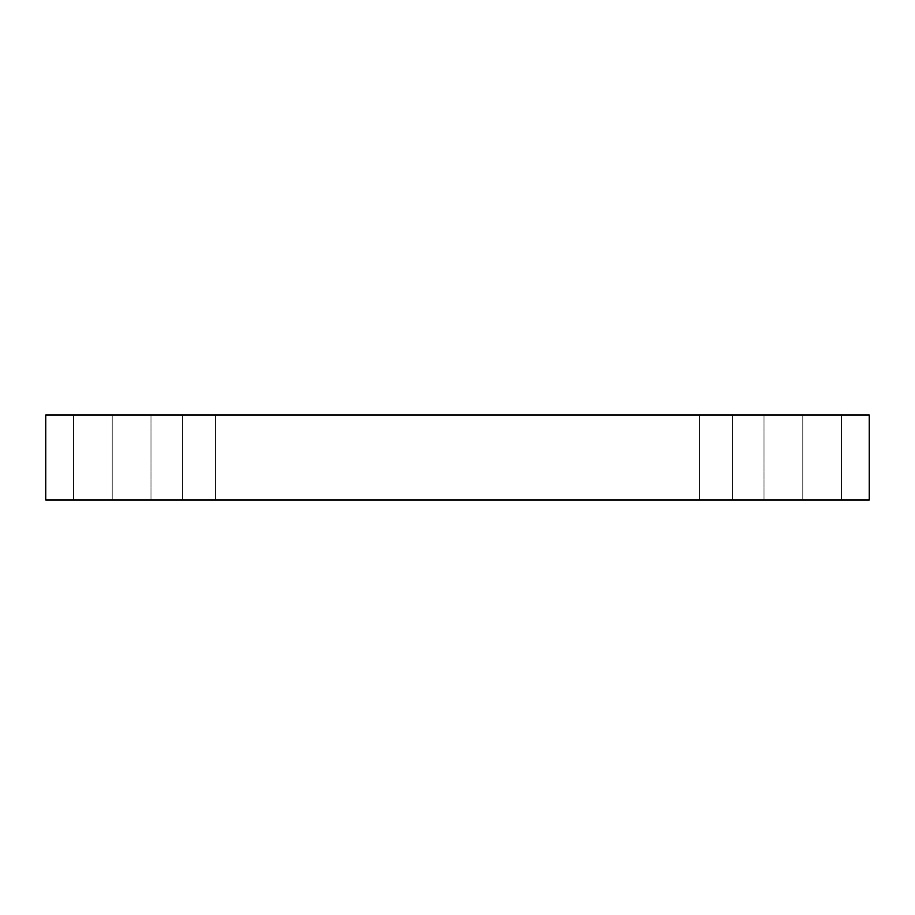 <?xml version="1.0" encoding="UTF-8"?>
<svg xmlns="http://www.w3.org/2000/svg" width="915" height="915" viewBox="0 0 915 915"><rect width="100%" height="100%" fill="white"/><g stroke="black" fill="none" stroke-linecap="round" stroke-linejoin="round"><path stroke-width="0.69" stroke-dasharray="4.58 3.43" d="M112.225 499.967L150.998 499.967L112.225 499.967L150.998 499.967L112.225 499.967L112.225 415.033L150.998 415.033L112.225 415.033L150.998 415.033L112.225 415.033L112.225 499.967L150.998 499.967L112.225 499.967L150.998 499.967L112.225 499.967L112.225 415.033L150.998 415.033L112.225 415.033L150.998 415.033L112.225 415.033L112.225 499.967L73.452 499.967L150.998 499.967L73.452 499.967L150.998 499.967L73.452 499.967L112.225 499.967L73.452 499.967L112.225 499.967L112.225 415.033L150.998 415.033L73.452 415.033L150.998 415.033L73.452 415.033L112.225 415.033L112.225 499.967L73.452 499.967L112.225 499.967L73.452 499.967L112.225 499.967L112.225 415.033L73.452 415.033L112.225 415.033L73.452 415.033L112.225 415.033L112.225 499.967M802.775 499.967L841.548 499.967L802.775 499.967L841.548 499.967L802.775 499.967L802.775 415.033L841.548 415.033L802.775 415.033L841.548 415.033L802.775 415.033L802.775 499.967L841.548 499.967L802.775 499.967L841.548 499.967L802.775 499.967L802.775 415.033L841.548 415.033L802.775 415.033L841.548 415.033L802.775 415.033L802.775 499.967L764.002 499.967L841.548 499.967L764.002 499.967L841.548 499.967L764.002 499.967L802.775 499.967L764.002 499.967L802.775 499.967L802.775 415.033L841.548 415.033L764.002 415.033L841.548 415.033L764.002 415.033L802.775 415.033L802.775 499.967L764.002 499.967L802.775 499.967L764.002 499.967L802.775 499.967L802.775 415.033L764.002 415.033L802.775 415.033L764.002 415.033L802.775 415.033L802.775 499.967M215.62 415.033L182.382 415.033L182.382 499.967L215.62 499.967L215.62 415.033L182.382 415.033L182.382 499.967L215.62 499.967L215.62 415.033L182.382 415.033L215.62 415.033L182.382 415.033L215.62 415.033L215.62 499.967L182.382 499.967L215.62 499.967L182.382 499.967L215.62 499.967L182.382 499.967L182.382 415.033L215.62 415.033L215.62 499.967L182.382 499.967L182.382 415.033L215.62 415.033M732.618 415.033L699.38 415.033L699.38 499.967L732.618 499.967L732.618 415.033L699.38 415.033L699.38 499.967L732.618 499.967L732.618 415.033L699.38 415.033L732.618 415.033L699.38 415.033L732.618 415.033L732.618 499.967L699.38 499.967L732.618 499.967L699.38 499.967L732.618 499.967L699.38 499.967L699.38 415.033L732.618 415.033L732.618 499.967L699.38 499.967L699.38 415.033L732.618 415.033M45.75 415.033L45.75 499.967L45.75 415.033L869.25 415.033L869.25 499.967L45.75 499.967L869.25 499.967L869.25 415.033L45.75 415.033M802.775 415.033L764.002 415.033L802.775 415.033M112.225 415.033L73.452 415.033L112.225 415.033M150.998 499.967L150.998 415.033L150.998 499.967M841.548 499.967L841.548 415.033L841.548 499.967M73.452 499.967L73.452 415.033L73.452 499.967M764.002 499.967L764.002 415.033L764.002 499.967"/><path stroke-width="1.37" d="M869.25 415.033L45.75 415.033L45.75 499.967L869.25 499.967L869.25 415.033L869.25 499.967L45.75 499.967L45.75 415.033L869.25 415.033"/></g></svg>
